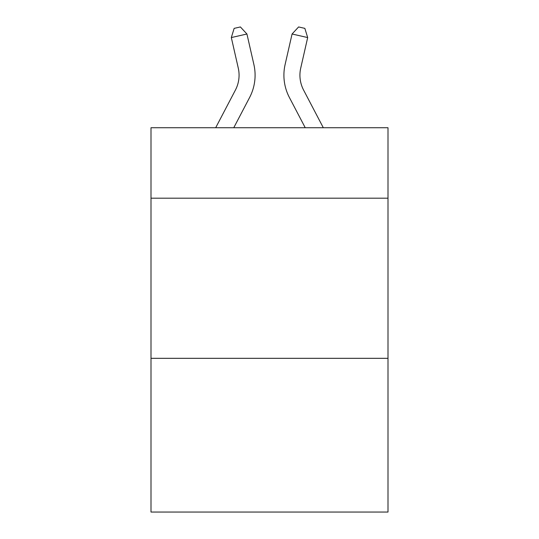 <?xml version="1.0" encoding="UTF-8"?>
<svg xmlns="http://www.w3.org/2000/svg" width="539" height="539" viewBox="0 0 539 539"><rect width="100%" height="100%" fill="white"/><g stroke="black" fill="none" stroke-linecap="round" stroke-linejoin="round"><path stroke-width="0.81" d="M387.999 198.19L387.999 127.73L151.001 127.73L151.001 198.19L387.999 198.19L387.999 512.05L151.001 512.05L151.001 198.19M387.999 358.32L151.001 358.32M215.688 127.73L235.415 90.067A32.03 32.03 0 0 0 238.272 68.089L231.319 37.562L246.929 34.004L253.889 64.532A48.038 48.038 0 0 1 249.604 97.498L233.764 127.73M323.312 127.73L303.585 90.067A32.03 32.03 0 0 1 300.728 68.089L307.681 37.562L292.071 34.004L285.111 64.532A48.038 48.038 0 0 0 289.396 97.498L305.236 127.73M303.585 90.067A32.03 32.03 0 0 1 300.728 68.089A32.03 32.03 0 0 0 303.585 90.067A32.03 32.03 0 0 1 300.728 68.089A32.03 32.03 0 0 0 303.585 90.067A32.03 32.03 0 0 1 300.728 68.089A32.03 32.03 0 0 0 303.585 90.067A32.03 32.03 0 0 1 300.728 68.089A32.03 32.03 0 0 0 303.585 90.067A32.03 32.03 0 0 1 300.728 68.089A32.03 32.03 0 0 0 303.585 90.067A32.03 32.03 0 0 1 300.728 68.089A32.03 32.03 0 0 0 303.585 90.067A32.03 32.03 0 0 1 300.728 68.089A32.03 32.03 0 0 0 303.585 90.067A32.03 32.03 0 0 1 300.728 68.089A32.03 32.03 0 0 0 303.585 90.067A32.03 32.03 0 0 1 300.728 68.089A32.03 32.03 0 0 0 303.585 90.067A32.03 32.03 0 0 1 300.728 68.089A32.03 32.03 0 0 0 303.585 90.067M292.071 34.004L285.111 64.532L292.071 34.004L285.111 64.532L292.071 34.004L285.111 64.532L292.071 34.004L285.111 64.532L292.071 34.004L285.111 64.532L292.071 34.004L285.111 64.532L292.071 34.004L285.111 64.532L292.071 34.004L285.111 64.532L292.071 34.004L285.111 64.532L292.071 34.004L285.111 64.532L292.071 34.004L298.606 26.95L304.852 28.372L307.681 37.562M235.415 90.067A32.03 32.03 0 0 0 238.272 68.089M231.319 37.562L234.148 28.372L240.394 26.95L246.929 34.004"/></g></svg>

